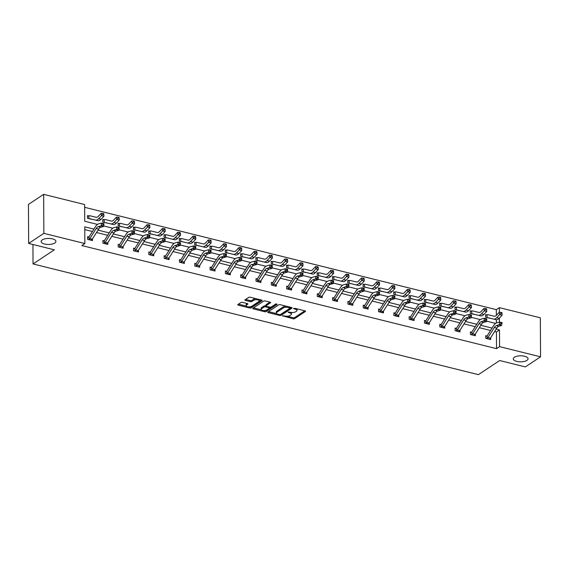 <?xml version="1.0" encoding="UTF-8"?>
<svg xmlns="http://www.w3.org/2000/svg" width="569" height="569" viewBox="0 0 569 569"><rect width="100%" height="100%" fill="white"/><g stroke="black" fill="none" stroke-linecap="round" stroke-linejoin="round"><path stroke-width="0.85" d="M54.809 243.006A7.39 3.016 179.7 0 0 55.918 241.405A7.39 3.016 179.7 0 0 50.541 238.532A7.39 3.016 179.7 0 0 42.241 239.883A7.39 3.016 179.7 0 0 41.139 241.484A7.39 3.016 179.7 0 0 46.509 244.357A7.39 3.016 179.7 0 0 54.809 243.006M526.958 360.376A7.39 3.016 179.7 0 0 528.068 358.776A7.39 3.016 179.7 0 0 522.698 355.902A7.39 3.016 179.7 0 0 514.397 357.254A7.39 3.016 179.7 0 0 513.288 358.854A7.39 3.016 179.7 0 0 518.665 361.728A7.39 3.016 179.7 0 0 526.958 360.376M282.594 315.788L293.092 318.775A1.131 0.462 179.7 0 0 294.65 318.619L305.389 311.492A1.131 0.462 179.7 0 0 305.56 311.243A1.131 0.462 179.7 0 0 305.027 310.859L294.792 308.313L293.576 308.59L295.275 309.195A3.627 1.479 179.7 0 1 296.997 310.439A3.627 1.479 179.7 0 1 296.449 311.229L295.553 311.819A3.627 1.479 179.7 0 1 290.56 312.324L288.149 312.104L289.728 312.879A3.627 1.479 179.7 0 1 291.442 314.124A3.627 1.479 179.7 0 1 290.901 314.913L290.005 315.503A3.627 1.479 179.7 0 1 285.012 316.008L282.594 315.788M242.522 302.367A1.131 0.462 179.7 0 0 240.957 302.523L237.949 304.522A1.131 0.462 179.7 0 0 237.778 304.771A1.131 0.462 179.7 0 0 238.311 305.162L249.684 307.985A1.131 0.462 179.7 0 0 251.242 307.829L261.989 300.702A1.131 0.462 179.7 0 0 262.16 300.453A1.131 0.462 179.7 0 0 261.619 300.062L250.253 297.238A1.131 0.462 179.7 0 0 248.689 297.395L245.047 299.813A1.131 0.462 179.7 0 0 244.876 300.055A1.131 0.462 179.7 0 0 245.417 300.446L250.282 301.655A1.131 0.462 179.7 0 0 251.839 301.499L253.646 300.304A3.03 1.238 179.7 0 1 257.053 299.749A3.03 1.238 179.7 0 1 259.258 300.93A3.03 1.238 179.7 0 1 258.803 301.584L251.733 306.278A3.03 1.238 179.7 0 1 248.326 306.833A3.03 1.238 179.7 0 1 246.121 305.653A3.03 1.238 179.7 0 1 246.576 304.998L247.75 304.216A1.131 0.462 179.7 0 0 247.92 303.967A1.131 0.462 179.7 0 0 247.387 303.576L242.522 302.367M496.353 315.368L496.324 309.657L499.362 307.637L540.344 317.822L540.55 356.827L525.351 366.913L499.682 360.533L478.394 374.651L33.038 263.938L54.325 249.819L28.656 243.432L43.856 233.347L43.649 194.349L84.632 204.534L84.724 221.241L97.477 224.414M540.55 356.827L499.568 346.635L499.482 329.928L496.161 329.102M93.921 229.108L84.753 226.832L84.838 243.539L81.801 245.552L496.531 348.655L499.568 346.635M84.838 243.539L43.856 233.347M267.914 311.976A1.131 0.462 179.7 0 0 267.743 312.217A1.131 0.462 179.7 0 0 268.276 312.609L279.649 315.432A1.131 0.462 179.7 0 0 281.207 315.276L291.954 308.149A1.131 0.462 179.7 0 0 292.125 307.907A1.131 0.462 179.7 0 0 291.584 307.516L280.218 304.685A1.131 0.462 179.7 0 0 278.654 304.842L267.914 311.976M264.663 311.712L253.297 308.882A1.131 0.462 179.7 0 1 252.757 308.49A1.131 0.462 179.7 0 1 252.928 308.249L263.675 301.122A1.131 0.462 179.7 0 1 265.232 300.965L270.097 302.175A1.131 0.462 179.7 0 1 270.638 302.566A1.131 0.462 179.7 0 1 270.467 302.808L266.107 305.702A1.131 0.462 179.7 0 0 265.936 305.944A1.131 0.462 179.7 0 0 266.477 306.335L269.706 307.139A1.131 0.462 179.7 0 0 271.264 306.983L275.801 303.974L277.146 304.308L266.228 311.556A1.131 0.462 179.7 0 1 264.663 311.712L264.336 310.574M28.656 243.432L28.45 204.435L43.649 194.349M32.938 244.499L33.038 263.938M103.892 219.726L102.79 219.456L102.804 222.088L107.712 223.155M133.416 227.678L134.533 227.337L133.416 227.067L133.43 229.705L138.338 230.772M164.043 235.289L165.159 234.947L164.043 234.684L164.057 237.316L168.957 238.383M194.669 242.899L195.786 242.565L194.669 242.294L194.683 244.933L199.584 246M226.398 250.182L225.296 249.912L225.303 252.544L230.21 253.61M257.024 257.793L255.915 257.522L255.929 260.154L260.837 261.221M287.644 265.41L286.541 265.133L286.556 267.771L291.463 268.838M317.175 273.355L318.291 273.02L317.168 272.75L317.182 275.382L322.09 276.449M347.801 280.972L348.918 280.631L347.794 280.361L347.808 282.999L352.716 284.066M379.523 288.248L378.421 287.978L378.435 290.61L383.342 291.677M410.149 295.866L409.047 295.588L409.061 298.227L413.969 299.294M440.776 303.476L439.673 303.206L439.688 305.838L444.595 306.904M470.307 311.428L471.424 311.087L470.3 310.816L470.314 313.455L475.222 314.522M496.396 322.95L496.374 319.721M496.324 309.657L84.646 207.315M486.715 314.899L485.613 314.621L485.627 317.26L490.535 318.327M456.089 307.281L454.987 307.011L455.001 309.643L459.908 310.71M425.463 299.671L424.36 299.394L424.374 302.032L429.282 303.099M393.741 292.388L394.858 292.053L393.734 291.783L393.748 294.415L398.656 295.482M364.21 284.443L363.107 284.173L363.122 286.804L368.029 287.871M333.583 276.833L332.481 276.555L332.495 279.194L337.403 280.261M302.957 269.215L301.855 268.945L301.869 271.577L306.776 272.643M271.235 261.939L272.352 261.598L271.228 261.327L271.242 263.966L276.15 265.033M240.609 254.322L241.725 253.98L240.609 253.717L240.616 256.349L245.524 257.416M209.982 246.711L211.099 246.37L209.982 246.1L209.989 248.738L214.897 249.805M180.458 238.76L179.356 238.489L179.37 241.121L184.271 242.188M149.832 231.149L148.729 230.872L148.744 233.51L153.651 234.577M119.206 223.532L118.103 223.261L118.117 225.893L123.025 226.96M88.579 215.921L87.477 215.644L87.491 218.283L92.398 219.35M492.064 328.085L480.848 325.297M476.751 324.28L465.534 321.492M461.438 320.475L450.221 317.687M446.124 316.663L434.908 313.875M430.811 312.858L419.595 310.069M415.498 309.052L404.282 306.264M400.185 305.247L388.968 302.459M384.872 301.435L373.655 298.647M369.558 297.63L358.342 294.842M354.245 293.824L343.029 291.036M338.932 290.019L327.716 287.231M323.619 286.214L312.402 283.426M308.306 282.402L297.089 279.614M292.992 278.597L281.776 275.809M277.679 274.791L266.463 272.003M262.366 270.986L251.149 268.198M247.053 267.174L235.836 264.386M231.739 263.369L220.523 260.581M216.426 259.564L205.21 256.775M201.113 255.758L189.897 252.97M185.8 251.953L174.583 249.158M170.487 248.141L159.27 245.353M155.173 244.336L143.957 241.548M139.86 240.531L128.644 237.742M124.547 236.725L113.331 233.937M109.234 232.913L98.017 230.125M499.44 322.104L499.418 318.05M499.39 312.281L499.362 307.637M103.714 225.964L112.79 228.219M119.028 229.769L128.103 232.024M134.341 233.575L143.416 235.836M149.654 237.387L158.73 239.641M164.967 241.192L174.043 243.447M180.281 244.997L189.356 247.252M195.594 248.802L204.669 251.064M210.907 252.615L219.983 254.869M226.22 256.42L235.296 258.675M241.533 260.225L250.609 262.48M256.847 264.03L265.922 266.285M272.16 267.835L281.235 270.097M287.473 271.648L296.549 273.902M302.786 275.453L311.855 277.708M318.099 279.258L327.168 281.513M333.413 283.063L342.481 285.325M348.719 286.876L357.794 289.13M364.032 290.681L373.108 292.935M379.345 294.486L388.421 296.741M394.658 298.291L403.734 300.546M409.972 302.096L419.047 304.358M425.285 305.909L434.36 308.163M440.598 309.714L449.674 311.968M455.911 313.519L464.987 315.774M471.224 317.324L480.3 319.586M486.538 321.136L495.613 323.391M496.531 348.655L496.438 331.947L494.639 331.499M490.549 330.482L479.326 327.694M475.236 326.677L464.012 323.889M459.923 322.865L448.699 320.077M444.609 319.06L433.386 316.272M429.296 315.254L418.073 312.466M413.983 311.449L402.767 308.661M398.67 307.644L387.453 304.849M383.357 303.832L372.14 301.044M368.043 300.027L356.827 297.238M352.73 296.221L341.514 293.433M337.417 292.416L326.201 289.628M322.104 288.604L310.887 285.816M306.791 284.799L295.574 282.011M291.477 280.994L280.261 278.205M276.164 277.188L264.948 274.4M260.851 273.383L249.635 270.588M245.538 269.571L234.321 266.783M230.225 265.766L219.008 262.978M214.911 261.96L203.695 259.172M199.598 258.155L188.382 255.367M184.285 254.343L173.068 251.555M168.972 250.538L157.755 247.75M153.658 246.733L142.442 243.945M138.345 242.927L127.129 240.139M123.032 239.122L111.816 236.327M107.719 235.31L96.502 232.522M92.406 231.505L84.767 229.606M496.438 331.947L499.482 329.928M92.498 238.845L92.505 240.58L87.598 239.364L87.583 236.725L89.006 236.86L89.013 239.528A4.04 1.949 -76 0 0 89.824 238.582L96.211 228.496A5.775 2.788 104 0 1 98.295 226.64L101.197 225.865L101.524 223.069L98.622 223.852A8.663 4.175 -76 0 0 95.492 226.633L89.105 236.718A1.152 0.555 104 0 1 89.006 236.86M107.811 242.65L107.818 244.393L102.911 243.169L102.897 240.538L103.999 240.808M123.124 246.462L123.132 248.198L118.224 246.974L118.21 244.343L119.312 244.613M138.438 250.268L138.445 252.003L133.537 250.787L133.523 248.148L134.625 248.425M153.751 254.073L153.758 255.808L148.85 254.592L148.836 251.953L149.939 252.231M169.064 257.878L169.071 259.62L164.164 258.397L164.149 255.766L165.252 256.036M184.377 261.683L184.384 263.426L179.477 262.202L179.463 259.571L180.565 259.841M199.691 265.495L199.698 267.231L194.79 266.007L194.776 263.376L195.878 263.653M215.004 269.301L215.011 271.036L210.103 269.82L210.089 267.181L211.504 267.316L211.519 269.983A4.04 1.949 -76 0 0 212.329 269.037L218.716 258.952A5.775 2.788 104 0 1 220.8 257.096L223.702 256.32L224.03 253.525L221.128 254.3A8.663 4.175 -76 0 0 217.998 257.081L211.611 267.174A1.152 0.555 104 0 1 211.504 267.316M230.317 273.106L230.324 274.841L225.416 273.625L225.402 270.986L226.505 271.264M245.63 276.911L245.637 278.654L240.73 277.43L240.715 274.799L242.131 274.927L242.145 277.594A4.04 1.949 -76 0 0 242.956 276.655L249.343 266.562A5.775 2.788 104 0 1 251.427 264.713L254.329 263.931L254.656 261.135L251.754 261.918A8.663 4.175 -76 0 0 248.625 264.699L242.238 274.784A1.152 0.555 104 0 1 242.131 274.927M260.943 280.723L260.951 282.459L256.043 281.235L256.029 278.604L257.131 278.874M276.257 284.528L276.264 286.264L271.356 285.048L271.342 282.409L272.444 282.686M291.57 288.334L291.577 290.069L286.669 288.853L286.655 286.214L288.07 286.349L288.085 289.016A4.04 1.949 -76 0 0 288.896 288.07L295.283 277.985A5.775 2.788 104 0 1 297.367 276.129L300.268 275.353L300.596 272.558L297.687 273.333A8.663 4.175 -76 0 0 294.564 276.121L288.177 286.207A1.152 0.555 104 0 1 288.07 286.349M306.883 292.139L306.89 293.881L301.983 292.658L301.968 290.026L303.071 290.297M322.196 295.951L322.203 297.687L317.296 296.463L317.282 293.832L318.697 293.96L318.711 296.634A4.04 1.949 -76 0 0 319.522 295.688L325.909 285.595A5.775 2.788 104 0 1 327.993 283.746L330.895 282.964L331.222 280.176L328.313 280.951A8.663 4.175 -76 0 0 325.191 283.732L318.804 293.817A1.152 0.555 104 0 1 318.697 293.96M337.509 299.756L337.517 301.492L332.609 300.268L332.595 297.637L333.697 297.914M352.823 303.562L352.83 305.297L347.922 304.081L347.908 301.442L349.01 301.719M368.136 307.367L368.143 309.102L363.235 307.886L363.221 305.247L364.637 305.382L364.651 308.049A4.04 1.949 -76 0 0 365.462 307.104L371.849 297.018A5.775 2.788 104 0 1 373.933 295.162L376.834 294.386L377.162 291.591L374.253 292.374A8.663 4.175 -76 0 0 371.13 295.155L364.743 305.24A1.152 0.555 104 0 1 364.637 305.382M383.449 311.172L383.456 312.914L378.549 311.691L378.534 309.059L379.637 309.33M398.762 314.984L398.769 316.72L393.862 315.496L393.848 312.865L395.263 312.993L395.277 315.667A4.04 1.949 -76 0 0 396.088 314.721L402.475 304.635A5.775 2.788 104 0 1 404.559 302.779L407.461 301.997L407.788 299.209L404.879 299.984A8.663 4.175 -76 0 0 401.757 302.765L395.37 312.85A1.152 0.555 104 0 1 395.263 312.993M414.076 318.789L414.083 320.525L409.175 319.309L409.161 316.67L410.263 316.947M429.389 322.595L429.396 324.33L424.488 323.114L424.474 320.475L425.576 320.752M444.702 326.4L444.709 328.142L439.801 326.919L439.787 324.287L441.203 324.415L441.217 327.083A4.04 1.949 -76 0 0 442.028 326.137L448.415 316.051A5.775 2.788 104 0 1 450.499 314.195L453.401 313.419L453.728 310.624L450.819 311.407A8.663 4.175 -76 0 0 447.696 314.188L441.309 324.273A1.152 0.555 104 0 1 441.203 324.415M460.008 330.212L460.022 331.947L455.115 330.724L455.1 328.093L456.203 328.363M475.321 334.017L475.335 335.753L470.428 334.529L470.414 331.898L471.516 332.175M490.634 337.822L490.649 339.558L485.741 338.342L485.727 335.703L486.829 335.98M291.442 314.124L291.442 313.071A3.627 1.479 179.7 0 0 291.072 312.431M296.997 310.439L296.99 309.387A3.627 1.479 179.7 0 0 296.655 308.775M287.032 316.222L293.085 317.722A1.131 0.462 179.7 0 0 294.642 317.566L304.828 310.809M280.659 314.415A1.131 0.462 179.7 0 0 281.2 314.223L291.392 307.466M268.468 311.606L276.641 313.633M279.422 314.614L280.517 314.508L289.948 308.249L288.291 307.459A3.627 1.479 179.7 0 0 283.298 307.957L276.854 312.239A3.627 1.479 179.7 0 0 276.306 313.021A3.627 1.479 179.7 0 0 278.028 314.273L279.422 314.614M286.264 306.193A3.627 1.479 179.7 0 0 283.291 306.904L283.298 307.957M276.306 313.021L276.306 311.968A3.627 1.479 179.7 0 1 276.847 311.179L283.291 306.904M261.377 309.842L253.489 307.879M269.905 302.125L266.1 304.643A1.131 0.462 179.7 0 0 265.929 304.892L265.936 305.944M276.278 303.825L266.221 310.503L266.228 311.556M261.584 308.697A3.03 1.238 179.7 0 0 261.135 309.358A3.03 1.238 179.7 0 0 263.34 310.532A3.03 1.238 179.7 0 0 266.74 309.984L269.237 308.327A1.131 0.462 179.7 0 0 269.4 308.085A1.131 0.462 179.7 0 0 268.867 307.694L265.638 306.89A1.131 0.462 179.7 0 0 264.08 307.047L261.584 308.697L261.584 307.644A3.03 1.238 179.7 0 0 261.128 308.306L261.135 309.358M261.584 307.644L264.073 305.994A1.131 0.462 179.7 0 1 265.631 305.838L265.936 305.909M264.656 310.66A1.131 0.462 179.7 0 0 266.221 310.503M246.121 305.653L246.114 304.6A3.03 1.238 179.7 0 1 246.569 303.938L247.188 303.526M259.258 300.93L259.251 299.87A3.03 1.238 179.7 0 0 259.044 299.422M255.95 298.654A3.03 1.238 179.7 0 0 253.639 299.244L253.646 300.304M245.609 299.443L250.275 300.603A1.131 0.462 179.7 0 0 251.839 300.446L253.639 299.244M249.421 306.869L249.677 306.933A1.131 0.462 179.7 0 0 251.235 306.776L261.427 300.019M238.503 304.152L246.327 306.101M485.62 315.233L487.036 314.813A4.04 1.949 104 0 1 487.846 314.685L494.29 316.257A5.775 2.788 -76 0 0 496.381 315.34L499.276 312.274L500.884 312.345L501.026 313.284L502.007 313.526L501.865 312.587L500.884 312.345M489.432 318.206L487.05 317.481A1.152 0.555 -76 0 1 487.149 317.488L493.6 319.06A8.663 4.175 104 0 0 496.73 317.687L499.625 314.621L499.276 312.274M502.007 313.526L502.078 315.226L499.184 318.299A8.663 4.175 104 0 1 496.054 319.671L489.603 318.099A1.152 0.555 -76 0 0 489.504 318.092L489.44 318.192M502.078 315.226L499.625 314.621L501.026 313.284M487.036 314.813L487.05 317.481M489.546 339.288L489.61 339.117A4.04 1.949 -76 0 0 490.414 338.171L496.808 328.085A5.775 2.788 104 0 1 498.892 326.229L501.794 325.447L499.34 324.842L499.667 322.047L496.758 322.822A8.663 4.175 -76 0 0 493.636 325.603L487.249 335.696A1.152 0.555 104 0 1 487.142 335.838L487.156 338.505A4.04 1.949 -76 0 0 487.96 337.559L494.354 327.474A5.775 2.788 104 0 1 496.438 325.617L500.948 323.981L501.929 324.223L502.057 323.107L501.076 322.858L500.948 323.981M485.727 336.315L487.142 335.838M501.076 322.858L499.667 322.047L502.121 322.659L501.929 324.223M502.121 322.659L502.057 323.107M486.694 309.721L486.552 308.782L485.57 308.54L485.713 309.472L486.694 309.721L486.765 311.421L484.311 310.809L481.417 313.882A8.663 4.175 104 0 1 478.287 315.254L471.836 313.683A1.152 0.555 -76 0 0 471.737 313.675L471.416 313.725M474.119 314.401L474.19 314.287A1.152 0.555 -76 0 1 474.29 314.294L471.836 313.683M471.424 311.087L471.722 311.008A4.04 1.949 104 0 1 472.533 310.88L478.977 312.452A5.775 2.788 -76 0 0 481.068 311.535L483.963 308.469L485.57 308.54M486.765 311.421L483.87 314.486A8.663 4.175 104 0 1 480.741 315.859L474.29 314.294M471.722 311.008L471.737 313.675M485.713 309.472L484.311 310.809L483.963 308.469M454.994 307.616L456.409 307.203A4.04 1.949 104 0 1 457.22 307.075L463.664 308.64A5.775 2.788 -76 0 0 465.755 307.729L468.65 304.657L470.257 304.728L470.399 305.667L471.381 305.916L471.239 304.977L470.257 304.728M471.381 305.916L471.452 307.616L468.998 307.004L466.103 310.069A8.663 4.175 104 0 1 462.974 311.442L456.523 309.877A1.152 0.555 -76 0 0 456.423 309.87L456.103 309.92M458.806 310.589L458.877 310.482A1.152 0.555 -76 0 1 458.977 310.482L456.523 309.877M471.452 307.616L468.564 310.681A8.663 4.175 104 0 1 465.428 312.054L458.977 310.482M456.409 307.203L456.423 309.87M470.399 305.667L468.998 307.004L468.65 304.657M474.233 335.482L474.297 335.312A4.04 1.949 -76 0 0 475.101 334.366L481.495 324.273A5.775 2.788 104 0 1 483.579 322.424L486.481 321.641L484.027 321.03L484.354 318.242L481.445 319.017A8.663 4.175 -76 0 0 478.323 321.798L471.936 331.891A1.152 0.555 104 0 1 471.829 332.033L471.843 334.7A4.04 1.949 -76 0 0 472.647 333.754L479.041 323.669A5.775 2.788 104 0 1 481.125 321.812L485.634 320.169L486.616 320.418L486.744 319.301L485.762 319.053L485.634 320.169M470.414 332.502L471.829 332.033M485.762 319.053L484.354 318.242L486.808 318.853L486.616 320.418M486.808 318.853L486.744 319.301M456.53 330.895L458.984 331.499A4.04 1.949 -76 0 0 459.795 330.553L466.182 320.468A5.775 2.788 104 0 1 468.266 318.612L471.168 317.836L468.714 317.225L469.041 314.437L466.132 315.212A8.663 4.175 -76 0 0 463.01 317.993L456.623 328.078A1.152 0.555 104 0 1 456.516 328.221L456.53 330.895A4.04 1.949 -76 0 0 457.334 329.949L463.728 319.856A5.775 2.788 104 0 1 465.812 318.007L470.321 316.364L471.303 316.606L471.431 315.489L470.449 315.247L470.321 316.364M455.1 328.697L456.516 328.221M470.449 315.247L469.041 314.437L471.495 315.041L471.303 316.606M471.495 315.041L471.431 315.489M439.681 303.81L441.096 303.398A4.04 1.949 104 0 1 441.907 303.263L448.351 304.835A5.775 2.788 -76 0 0 450.442 303.924L453.337 300.852L454.944 300.923L455.086 301.862L456.068 302.103L455.925 301.165L454.944 300.923M443.493 306.783L441.11 306.065A1.152 0.555 -76 0 1 441.21 306.065L447.661 307.637A8.663 4.175 104 0 0 450.797 306.264L453.685 303.199L453.337 300.852M456.068 302.103L456.139 303.81L453.251 306.876A8.663 4.175 104 0 1 450.115 308.249L443.664 306.677A1.152 0.555 -76 0 0 443.564 306.677L443.5 306.776M456.139 303.81L453.685 303.199L455.086 301.862M441.096 303.398L441.11 306.065M441.217 327.083L443.671 327.694A4.04 1.949 -76 0 0 444.481 326.748L450.868 316.663A5.775 2.788 104 0 1 452.952 314.806L455.854 314.031L453.401 313.419L455.008 312.559L455.989 312.801L456.118 311.684L455.136 311.442L455.008 312.559M439.787 324.892L440.911 324.55M455.136 311.442L453.728 310.624L456.182 311.236L455.989 312.801M456.182 311.236L456.118 311.684M424.367 300.005L425.783 299.586A4.04 1.949 104 0 1 426.594 299.458L433.037 301.029A5.775 2.788 -76 0 0 435.129 300.112L438.023 297.046L439.631 297.118L439.773 298.056L440.755 298.298L440.612 297.359L439.631 297.118M440.755 298.298L440.826 299.998L438.372 299.394L435.484 302.459A8.663 4.175 104 0 1 432.348 303.832L425.897 302.26A1.152 0.555 -76 0 0 425.797 302.26L425.477 302.303M428.18 302.978L428.251 302.864A1.152 0.555 -76 0 1 428.35 302.872L425.897 302.26M440.826 299.998L437.938 303.071A8.663 4.175 104 0 1 434.801 304.443L428.35 302.872M425.783 299.586L425.797 302.26M439.773 298.056L438.372 299.394L438.023 297.046M425.904 323.277L428.357 323.889A4.04 1.949 -76 0 0 429.168 322.943L435.555 312.858A5.775 2.788 104 0 1 437.639 311.001L440.541 310.226L438.087 309.614L438.415 306.819L435.505 307.594A8.663 4.175 -76 0 0 432.383 310.382L425.996 320.468A1.152 0.555 104 0 1 425.889 320.61L425.904 323.277A4.04 1.949 -76 0 0 426.714 322.331L433.101 312.246A5.775 2.788 104 0 1 435.185 310.389L439.695 308.754L440.676 308.995L440.804 307.879L439.823 307.637L439.695 308.754M424.474 321.087L425.889 320.61M439.823 307.637L438.415 306.819L440.868 307.431L440.676 308.995M440.868 307.431L440.804 307.879M409.054 296.2L410.469 295.78A4.04 1.949 104 0 1 411.28 295.652L417.724 297.224A5.775 2.788 -76 0 0 419.815 296.307L422.71 293.241L424.318 293.312L424.46 294.251L425.441 294.493L425.299 293.554L424.318 293.312M425.441 294.493L425.512 296.193L423.059 295.581L420.171 298.654A8.663 4.175 104 0 1 417.034 300.027L410.583 298.455A1.152 0.555 -76 0 0 410.484 298.448L410.164 298.497M412.866 299.173L412.938 299.059A1.152 0.555 -76 0 1 413.037 299.066L410.583 298.455M425.512 296.193L422.625 299.266A8.663 4.175 104 0 1 419.488 300.631L413.037 299.066M410.469 295.78L410.484 298.448M424.46 294.251L423.059 295.581L422.71 293.241M410.59 319.472L413.044 320.084A4.04 1.949 -76 0 0 413.855 319.138L420.242 309.052A5.775 2.788 104 0 1 422.326 307.196L425.228 306.414L422.774 305.809L423.101 303.014L420.192 303.789A8.663 4.175 -76 0 0 417.07 306.57L410.683 316.663A1.152 0.555 104 0 1 410.576 316.805L410.59 319.472A4.04 1.949 -76 0 0 411.401 318.526L417.788 308.441A5.775 2.788 104 0 1 419.872 306.584L424.382 304.941L425.363 305.19L425.491 304.074L424.51 303.825L424.382 304.941M409.161 317.282L410.576 316.805M424.51 303.825L423.101 303.014L425.555 303.626L425.363 305.19M425.555 303.626L425.491 304.074M410.128 290.688L409.986 289.749L409.004 289.5L409.147 290.439L410.128 290.688L410.199 292.388L407.745 291.776L404.858 294.849A8.663 4.175 104 0 1 401.721 296.214L395.27 294.65A1.152 0.555 -76 0 0 395.171 294.642L394.85 294.692M394.872 294.685L397.624 295.254A1.152 0.555 -76 0 1 397.724 295.261L395.27 294.65M394.858 292.053L395.156 291.975A4.04 1.949 104 0 1 395.967 291.847L402.411 293.412A5.775 2.788 -76 0 0 404.502 292.502L407.397 289.436L409.004 289.5M410.199 292.388L407.312 295.453A8.663 4.175 104 0 1 404.175 296.826L397.724 295.261M395.156 291.975L395.171 294.642M409.147 290.439L407.745 291.776L407.397 289.436M395.277 315.667L397.731 316.272A4.04 1.949 -76 0 0 398.542 315.333L404.929 305.24A5.775 2.788 104 0 1 407.013 303.391L409.915 302.608L407.461 301.997L409.068 301.136L410.05 301.385L410.178 300.261L409.196 300.019L409.068 301.136M393.848 313.469L394.971 313.135M409.196 300.019L407.788 299.209L410.242 299.813L410.05 301.385M410.242 299.813L410.178 300.261M378.428 288.583L379.843 288.17A4.04 1.949 104 0 1 380.654 288.042L387.105 289.607A5.775 2.788 -76 0 0 389.189 288.696L392.084 285.624L393.691 285.695L393.833 286.634L394.815 286.876L394.673 285.944L393.691 285.695M394.815 286.876L394.886 288.583L392.432 287.971L389.545 291.036A8.663 4.175 104 0 1 386.408 292.409L379.957 290.844A1.152 0.555 -76 0 0 379.857 290.837L379.537 290.887M382.24 291.556L382.311 291.449A1.152 0.555 -76 0 1 382.411 291.449L379.957 290.844M394.886 288.583L391.998 291.648A8.663 4.175 104 0 1 388.862 293.021L382.411 291.449M379.843 288.17L379.857 290.837M393.833 286.634L392.432 287.971L392.084 285.624M379.964 311.855L382.418 312.466A4.04 1.949 -76 0 0 383.229 311.52L389.616 301.435A5.775 2.788 104 0 1 391.7 299.579L394.601 298.803L392.148 298.192L392.475 295.396L389.566 296.179A8.663 4.175 -76 0 0 386.443 298.96L380.056 309.045A1.152 0.555 104 0 1 379.95 309.187L379.964 311.855A4.04 1.949 -76 0 0 380.775 310.916L387.162 300.823A5.775 2.788 104 0 1 389.246 298.974L393.755 297.331L394.737 297.573L394.865 296.456L393.883 296.214L393.755 297.331M378.534 309.664L379.95 309.187M393.883 296.214L392.475 295.396L394.929 296.008L394.737 297.573M394.929 296.008L394.865 296.456M363.114 284.777L364.53 284.358A4.04 1.949 104 0 1 365.341 284.23L371.792 285.802A5.775 2.788 -76 0 0 373.876 284.884L376.77 281.819L378.378 281.89L378.52 282.829L379.502 283.07L379.359 282.132L378.378 281.89M379.502 283.07L379.573 284.777L377.119 284.166L374.231 287.231A8.663 4.175 104 0 1 371.095 288.604L364.644 287.032A1.152 0.555 -76 0 0 364.544 287.032L364.224 287.082M364.245 287.075L366.998 287.637A1.152 0.555 -76 0 1 367.097 287.644L364.644 287.032M379.573 284.777L376.685 287.843A8.663 4.175 104 0 1 373.549 289.216L367.097 287.644M364.53 284.358L364.544 287.032M378.52 282.829L377.119 284.166L376.77 281.819M364.651 308.049L367.105 308.661A4.04 1.949 -76 0 0 367.915 307.715L374.302 297.63A5.775 2.788 104 0 1 376.386 295.773L379.288 294.998L376.834 294.386L378.442 293.526L379.423 293.768L379.551 292.651L378.57 292.409L378.442 293.526M363.221 305.859L364.345 305.517M378.57 292.409L377.162 291.591L379.615 292.203L379.423 293.768M379.615 292.203L379.551 292.651M364.188 279.265L364.046 278.326L363.065 278.085L363.207 279.023L364.188 279.265L364.26 280.965L361.806 280.361L358.918 283.426A8.663 4.175 104 0 1 355.781 284.799L349.33 283.227A1.152 0.555 -76 0 0 349.231 283.22L348.911 283.27M348.932 283.262L351.685 283.831A1.152 0.555 -76 0 1 351.784 283.839L349.33 283.227M348.918 280.631L349.217 280.553A4.04 1.949 104 0 1 350.027 280.425L356.478 281.996A5.775 2.788 -76 0 0 358.562 281.079L361.457 278.013L363.065 278.085M364.26 280.965L361.372 284.038A8.663 4.175 104 0 1 358.235 285.41L351.784 283.839M349.217 280.553L349.231 283.22M363.207 279.023L361.806 280.361L361.457 278.013M349.338 304.244L351.791 304.856A4.04 1.949 -76 0 0 352.602 303.91L358.989 293.824A5.775 2.788 104 0 1 361.073 291.968L363.975 291.186L361.521 290.581L361.848 287.786L358.939 288.561A8.663 4.175 -76 0 0 355.817 291.342L349.43 301.435A1.152 0.555 104 0 1 349.323 301.577L349.338 304.244A4.04 1.949 -76 0 0 350.148 303.298L356.535 293.213A5.775 2.788 104 0 1 358.619 291.356L363.129 289.721L364.11 289.962L364.238 288.846L363.257 288.597L363.129 289.721M347.908 302.054L349.323 301.577M363.257 288.597L361.848 287.786L364.302 288.398L364.11 289.962M364.302 288.398L364.238 288.846M332.488 277.167L333.903 276.747A4.04 1.949 104 0 1 334.714 276.619L341.165 278.191A5.775 2.788 -76 0 0 343.249 277.274L346.144 274.208L347.751 274.279L347.894 275.211L348.875 275.46L348.733 274.521L347.751 274.279M348.875 275.46L348.946 277.16L346.059 280.225A8.663 4.175 104 0 1 342.922 281.598L336.471 280.033A1.152 0.555 -76 0 0 336.371 280.026L333.918 279.415A1.152 0.555 -76 0 1 334.017 279.422L340.468 280.994A8.663 4.175 104 0 0 343.605 279.621L346.493 276.548L346.144 274.208M348.946 277.16L346.493 276.548L347.894 275.211M333.903 276.747L333.918 279.415M334.024 300.439L336.478 301.051A4.04 1.949 -76 0 0 337.289 300.105L343.676 290.012A5.775 2.788 104 0 1 345.76 288.163L348.662 287.381L346.208 286.769L346.535 283.981L343.626 284.756A8.663 4.175 -76 0 0 340.504 287.537L334.117 297.623A1.152 0.555 104 0 1 334.01 297.772L334.024 300.439A4.04 1.949 -76 0 0 334.835 299.493L341.222 289.408A5.775 2.788 104 0 1 343.306 287.551L347.815 285.908L348.797 286.157L348.925 285.041L347.944 284.792L347.815 285.908M332.595 298.241L334.01 297.772M347.944 284.792L346.535 283.981L348.989 284.592L348.797 286.157M348.989 284.592L348.925 285.041M333.562 271.655L333.42 270.716L332.438 270.467L332.581 271.406L333.562 271.655L333.633 273.355L331.179 272.743L328.292 275.809A8.663 4.175 104 0 1 325.155 277.181L318.704 275.616A1.152 0.555 -76 0 0 318.604 275.609L318.284 275.659M318.306 275.652L321.058 276.221A1.152 0.555 -76 0 1 321.158 276.221L318.704 275.616M318.291 273.02L318.59 272.942A4.04 1.949 104 0 1 319.401 272.814L325.852 274.379A5.775 2.788 -76 0 0 327.936 273.469L330.831 270.396L332.438 270.467M333.633 273.355L330.745 276.42A8.663 4.175 104 0 1 327.609 277.793L321.158 276.221M318.59 272.942L318.604 275.609M332.581 271.406L331.179 272.743L330.831 270.396M318.711 296.634L321.165 297.238A4.04 1.949 -76 0 0 321.976 296.293L328.363 286.207A5.775 2.788 104 0 1 330.447 284.351L333.349 283.575L330.895 282.964L332.502 282.103L333.484 282.345L333.612 281.228L332.63 280.986L332.502 282.103M317.282 294.436L318.405 294.095M332.63 280.986L331.222 280.176L333.676 280.78L333.484 282.345M333.676 280.78L333.612 281.228M301.862 269.55L303.277 269.137A4.04 1.949 104 0 1 304.088 269.002L310.539 270.574A5.775 2.788 -76 0 0 312.623 269.663L315.518 266.591L317.125 266.662L317.267 267.601L318.249 267.843L318.107 266.904L317.125 266.662M318.249 267.843L318.32 269.55L315.866 268.938L312.978 272.003A8.663 4.175 104 0 1 309.842 273.376L303.391 271.804A1.152 0.555 -76 0 0 303.291 271.804L302.971 271.854M305.674 272.523L305.745 272.416A1.152 0.555 -76 0 1 305.845 272.416L303.391 271.804M318.32 269.55L315.432 272.615A8.663 4.175 104 0 1 312.296 273.988L305.845 272.416M303.277 269.137L303.291 271.804M317.267 267.601L315.866 268.938L315.518 266.591M303.398 292.822L305.852 293.433A4.04 1.949 -76 0 0 306.663 292.487L313.05 282.402A5.775 2.788 104 0 1 315.134 280.545L318.035 279.77L315.582 279.159L315.909 276.363L313 277.146A8.663 4.175 -76 0 0 309.877 279.927L303.49 290.012A1.152 0.555 104 0 1 303.384 290.154L303.398 292.822A4.04 1.949 -76 0 0 304.209 291.876L310.596 281.79A5.775 2.788 104 0 1 312.68 279.934L317.189 278.298L318.171 278.54L318.299 277.423L317.317 277.181L317.189 278.298M301.968 290.631L303.384 290.154M317.317 277.181L315.909 276.363L318.363 276.975L318.171 278.54M318.363 276.975L318.299 277.423M286.548 265.744L287.964 265.325A4.04 1.949 104 0 1 288.775 265.197L295.226 266.769A5.775 2.788 -76 0 0 297.31 265.851L300.204 262.786L301.812 262.857L301.954 263.796L302.936 264.037L302.793 263.098L301.812 262.857M302.936 264.037L303.007 265.737L300.119 268.81A8.663 4.175 104 0 1 296.982 270.183L290.531 268.611A1.152 0.555 -76 0 0 290.432 268.604L287.978 267.999A1.152 0.555 -76 0 1 288.078 267.999L294.529 269.571A8.663 4.175 104 0 0 297.665 268.198L300.553 265.133L300.204 262.786M303.007 265.737L300.553 265.133L301.954 263.796M287.964 265.325L287.978 267.999M288.085 289.016L290.539 289.628A4.04 1.949 -76 0 0 291.349 288.682L297.736 278.597A5.775 2.788 104 0 1 299.82 276.74L302.722 275.965L300.268 275.353L301.876 274.493L302.857 274.735L302.985 273.618L302.004 273.376L301.876 274.493M286.655 286.826L287.779 286.484M302.004 273.376L300.596 272.558L303.049 273.17L302.857 274.735M303.049 273.17L302.985 273.618M287.622 260.232L287.48 259.293L286.499 259.051L286.641 259.99L287.622 260.232L287.694 261.932L285.24 261.32L282.352 264.393A8.663 4.175 104 0 1 279.215 265.766L272.764 264.194A1.152 0.555 -76 0 0 272.665 264.187L272.345 264.236M272.366 264.229L275.119 264.798A1.152 0.555 -76 0 1 275.218 264.805L272.764 264.194M272.352 261.598L272.651 261.52A4.04 1.949 104 0 1 273.461 261.391L279.912 262.963A5.775 2.788 -76 0 0 281.996 262.046L284.891 258.98L286.499 259.051M287.694 261.932L284.806 265.005A8.663 4.175 104 0 1 281.669 266.37L275.218 264.805M272.651 261.52L272.665 264.187M286.641 259.99L285.24 261.32L284.891 258.98M275.161 285.994L275.225 285.823A4.04 1.949 -76 0 0 276.036 284.877L282.423 274.784A5.775 2.788 104 0 1 284.507 272.935L287.409 272.153L284.955 271.548L285.282 268.753L282.373 269.528A8.663 4.175 -76 0 0 279.251 272.309L272.864 282.402A1.152 0.555 104 0 1 272.757 282.544L272.771 285.211A4.04 1.949 -76 0 0 273.582 284.265L279.969 274.18A5.775 2.788 104 0 1 282.053 272.323L286.563 270.68L287.544 270.929L287.672 269.813L286.691 269.564L286.563 270.68M271.342 283.021L272.757 282.544M286.691 269.564L285.282 268.753L287.736 269.365L287.544 270.929M287.736 269.365L287.672 269.813M255.922 258.127L257.337 257.714A4.04 1.949 104 0 1 258.148 257.586L264.599 259.151A5.775 2.788 -76 0 0 266.683 258.241L269.578 255.175L271.185 255.239L271.328 256.178L272.309 256.427L272.167 255.488L271.185 255.239M272.309 256.427L272.38 258.127L269.493 261.192A8.663 4.175 104 0 1 266.356 262.565L259.905 261A1.152 0.555 -76 0 0 259.805 260.993L257.352 260.382A1.152 0.555 -76 0 1 257.451 260.389L263.902 261.953A8.663 4.175 104 0 0 267.039 260.588L269.926 257.515L269.578 255.175M272.38 258.127L269.926 257.515L271.328 256.178M257.337 257.714L257.352 260.382M257.458 281.406L259.912 282.011A4.04 1.949 -76 0 0 260.723 281.072L267.11 270.979A5.775 2.788 104 0 1 269.194 269.13L272.096 268.348L269.642 267.736L269.969 264.948L267.067 265.723A8.663 4.175 -76 0 0 263.938 268.504L257.551 278.59A1.152 0.555 104 0 1 257.444 278.732L257.458 281.406A4.04 1.949 -76 0 0 258.269 280.46L264.656 270.367A5.775 2.788 104 0 1 266.74 268.518L271.249 266.875L272.231 267.117L272.359 266L271.377 265.759L271.249 266.875M256.029 279.208L257.444 278.732M271.377 265.759L269.969 264.948L272.423 265.552L272.231 267.117M272.423 265.552L272.359 266M256.996 252.615L256.854 251.683L255.872 251.434L256.014 252.373L256.996 252.615L257.067 254.322L254.613 253.71L251.726 256.775A8.663 4.175 104 0 1 248.589 258.148L242.138 256.583A1.152 0.555 -76 0 0 242.038 256.576L241.718 256.626M241.74 256.619L244.492 257.188A1.152 0.555 -76 0 1 244.592 257.188L242.138 256.583M241.725 253.98L242.024 253.909A4.04 1.949 104 0 1 242.835 253.781L249.286 255.346A5.775 2.788 -76 0 0 251.37 254.435L254.265 251.363L255.872 251.434M257.067 254.322L254.179 257.387A8.663 4.175 104 0 1 251.043 258.76L244.592 257.188M242.024 253.909L242.038 256.576M256.014 252.373L254.613 253.71L254.265 251.363M242.145 277.594L244.599 278.205A4.04 1.949 -76 0 0 245.41 277.259L251.797 267.174A5.775 2.788 104 0 1 253.881 265.318L256.783 264.542L254.329 263.931L255.936 263.07L256.918 263.312L257.046 262.195L256.064 261.953L255.936 263.07M240.715 275.403L241.839 275.062M256.064 261.953L254.656 261.135L257.11 261.747L256.918 263.312M257.11 261.747L257.046 262.195M225.296 250.516L226.711 250.097A4.04 1.949 104 0 1 227.522 249.969L233.973 251.541A5.775 2.788 -76 0 0 236.057 250.623L238.952 247.558L240.559 247.629L240.701 248.568L241.683 248.809L241.541 247.871L240.559 247.629M241.683 248.809L241.754 250.516L239.3 249.905L236.412 252.97A8.663 4.175 104 0 1 233.276 254.343L226.825 252.771A1.152 0.555 -76 0 0 226.725 252.771L226.405 252.821M226.426 252.814L229.179 253.376A1.152 0.555 -76 0 1 229.279 253.383L226.825 252.771M241.754 250.516L238.866 253.582A8.663 4.175 104 0 1 235.73 254.955L229.279 253.383M226.711 250.097L226.725 252.771M240.701 248.568L239.3 249.905L238.952 247.558M226.832 273.789L229.286 274.4A4.04 1.949 -76 0 0 230.096 273.454L236.484 263.369A5.775 2.788 104 0 1 238.567 261.512L241.469 260.737L239.016 260.125L239.343 257.33L236.441 258.113A8.663 4.175 -76 0 0 233.311 260.894L226.924 270.979A1.152 0.555 104 0 1 226.818 271.121L226.832 273.789A4.04 1.949 -76 0 0 227.643 272.843L234.03 262.757A5.775 2.788 104 0 1 236.114 260.901L240.623 259.265L241.605 259.507L241.733 258.39L240.751 258.148L240.623 259.265M225.402 271.598L226.818 271.121M240.751 258.148L239.343 257.33L241.797 257.942L241.605 259.507M241.797 257.942L241.733 258.39M226.37 245.004L226.441 246.704L223.553 249.777A8.663 4.175 104 0 1 220.416 251.149L213.972 249.578A1.152 0.555 -76 0 0 213.866 249.571L211.412 248.959A1.152 0.555 -76 0 1 211.512 248.966L217.963 250.538A8.663 4.175 104 0 0 221.099 249.165L223.987 246.1L223.638 243.752L225.246 243.824L225.388 244.762L226.37 245.004L226.234 244.065L225.246 243.824M211.099 246.37L211.398 246.292A4.04 1.949 104 0 1 212.209 246.164L218.66 247.735A5.775 2.788 -76 0 0 220.744 246.818L223.638 243.752M226.441 246.704L223.987 246.1L225.388 244.762M211.398 246.292L211.412 248.959M213.908 270.766L213.972 270.595A4.04 1.949 -76 0 0 214.783 269.649L221.17 259.564A5.775 2.788 104 0 1 223.254 257.707L226.156 256.925L223.702 256.32L225.31 255.46L226.291 255.701L226.419 254.585L225.438 254.336L225.31 255.46M210.096 267.793L211.213 267.451M225.438 254.336L224.03 253.525L226.483 254.137L226.291 255.701M226.483 254.137L226.419 254.585M211.056 241.199L210.921 240.26L209.94 240.018L210.075 240.95L211.056 241.199L211.127 242.899L208.674 242.287L205.786 245.36A8.663 4.175 104 0 1 202.649 246.733L196.198 245.161A1.152 0.555 -76 0 0 196.099 245.154L195.786 245.203M195.8 245.196L198.553 245.765A1.152 0.555 -76 0 1 198.659 245.772L196.198 245.161M195.786 242.565L196.085 242.486A4.04 1.949 104 0 1 196.895 242.358L203.346 243.93A5.775 2.788 -76 0 0 205.43 243.013L208.325 239.947L209.94 240.018M211.127 242.899L208.24 245.964A8.663 4.175 104 0 1 205.103 247.337L198.659 245.772M196.085 242.486L196.099 245.154M210.075 240.95L208.674 242.287L208.325 239.947M198.595 266.953L198.659 266.783A4.04 1.949 -76 0 0 199.47 265.844L205.857 255.751A5.775 2.788 104 0 1 207.941 253.902L210.843 253.12L208.389 252.508L208.716 249.72L205.814 250.495A8.663 4.175 -76 0 0 202.685 253.276L196.298 263.362A1.152 0.555 104 0 1 196.191 263.511L196.205 266.178A4.04 1.949 -76 0 0 197.016 265.232L203.403 255.147A5.775 2.788 104 0 1 205.487 253.29L209.997 251.647L210.978 251.896L211.106 250.773L210.125 250.531L209.997 251.647M194.783 263.98L196.191 263.511M210.125 250.531L208.716 249.72L211.17 250.332L210.978 251.896M211.17 250.332L211.106 250.773M179.356 239.094L180.771 238.681A4.04 1.949 104 0 1 181.582 238.553L188.033 240.118A5.775 2.788 -76 0 0 190.117 239.208L193.012 236.135L194.626 236.206L194.762 237.145L195.743 237.394L195.608 236.455L194.626 236.206M195.743 237.394L195.814 239.094L192.927 242.159A8.663 4.175 104 0 1 189.79 243.532L183.346 241.96A1.152 0.555 -76 0 0 183.239 241.96L180.786 241.348A1.152 0.555 -76 0 1 180.892 241.356L187.336 242.92A8.663 4.175 104 0 0 190.473 241.548L193.36 238.482L193.012 236.135M195.814 239.094L193.36 238.482L194.762 237.145M180.771 238.681L180.786 241.348M183.282 263.148L183.346 262.978A4.04 1.949 -76 0 0 184.157 262.032L190.544 251.946A5.775 2.788 104 0 1 192.628 250.09L195.53 249.314L193.076 248.703L193.403 245.915L190.501 246.69A8.663 4.175 -76 0 0 187.372 249.471L180.985 259.556A1.152 0.555 104 0 1 180.878 259.699L180.892 262.366A4.04 1.949 -76 0 0 181.703 261.427L188.09 251.334A5.775 2.788 104 0 1 190.174 249.485L194.683 247.842L195.665 248.084L195.793 246.967L194.811 246.726L194.683 247.842M180.892 262.366L183.289 263.141M179.47 260.175L180.878 259.699M194.811 246.726L193.403 245.915L195.857 246.519L195.665 248.084M195.857 246.519L195.793 246.967M180.43 233.582L180.295 232.643L179.313 232.401L179.448 233.34L180.43 233.582L180.501 235.289L178.047 234.677L175.16 237.742A8.663 4.175 104 0 1 172.023 239.115L165.579 237.543A1.152 0.555 -76 0 0 165.472 237.543L165.159 237.593M165.174 237.586L167.926 238.148A1.152 0.555 -76 0 1 168.033 238.155L165.579 237.543M165.159 234.947L165.458 234.876A4.04 1.949 104 0 1 166.269 234.741L172.72 236.313A5.775 2.788 -76 0 0 174.804 235.402L177.699 232.33L179.313 232.401M180.501 235.289L177.613 238.354A8.663 4.175 104 0 1 174.477 239.727L168.033 238.155M165.458 234.876L165.472 237.543M179.448 233.34L178.047 234.677L177.699 232.33M167.969 259.343L168.033 259.172A4.04 1.949 -76 0 0 168.844 258.226L175.231 248.141A5.775 2.788 104 0 1 177.315 246.285L180.217 245.509L177.763 244.898L178.09 242.102L175.188 242.885A8.663 4.175 -76 0 0 172.058 245.666L165.671 255.751A1.152 0.555 104 0 1 165.565 255.894L165.579 258.561A4.04 1.949 -76 0 0 166.39 257.615L172.777 247.529A5.775 2.788 104 0 1 174.861 245.673L179.37 244.037L180.352 244.279L180.48 243.162L179.498 242.92L179.37 244.037M164.157 256.37L165.565 255.894M179.498 242.92L178.09 242.102L180.544 242.714L180.352 244.279M180.544 242.714L180.48 243.162M148.729 231.483L150.145 231.064A4.04 1.949 104 0 1 150.956 230.936L157.407 232.508A5.775 2.788 -76 0 0 159.491 231.59L162.385 228.525L164 228.596L164.135 229.535L165.117 229.776L164.982 228.838L164 228.596M152.549 234.456L150.159 233.731A1.152 0.555 -76 0 1 150.266 233.738L156.71 235.31A8.663 4.175 104 0 0 159.846 233.937L162.734 230.872L162.385 228.525M165.117 229.776L165.195 231.476L162.3 234.549A8.663 4.175 104 0 1 159.164 235.922L152.72 234.35A1.152 0.555 -76 0 0 152.613 234.343L152.549 234.442M165.195 231.476L162.734 230.872L164.135 229.535M150.145 231.064L150.159 233.731M152.656 255.538L152.72 255.367A4.04 1.949 -76 0 0 153.53 254.421L159.917 244.336A5.775 2.788 104 0 1 162.001 242.479L164.903 241.704L162.45 241.092L162.777 238.297L159.875 239.072A8.663 4.175 -76 0 0 156.745 241.861L150.358 251.946A1.152 0.555 104 0 1 150.252 252.088L150.266 254.756A4.04 1.949 -76 0 0 151.077 253.81L157.464 243.724A5.775 2.788 104 0 1 159.548 241.868L164.057 240.232L165.038 240.474L165.166 239.357L164.185 239.115L164.057 240.232M148.843 252.565L150.252 252.088M164.185 239.115L162.777 238.297L165.23 238.909L165.038 240.474M165.23 238.909L165.166 239.357M137.236 230.651L134.846 229.926A1.152 0.555 -76 0 1 134.953 229.933L141.397 231.505A8.663 4.175 104 0 0 144.533 230.132L147.428 227.059L147.072 224.719L148.687 224.791L148.822 225.729L149.803 225.971L149.668 225.032L148.687 224.791M134.533 227.337L134.832 227.259A4.04 1.949 104 0 1 135.642 227.131L142.094 228.702A5.775 2.788 -76 0 0 144.177 227.785L147.072 224.719M149.803 225.971L149.882 227.671L146.987 230.744A8.663 4.175 104 0 1 143.85 232.109L137.406 230.545A1.152 0.555 -76 0 0 137.3 230.537L137.236 230.637M149.882 227.671L147.428 227.059L148.822 225.729M134.832 227.259L134.846 229.926M137.342 251.733L137.406 251.562A4.04 1.949 -76 0 0 138.217 250.616L144.604 240.523A5.775 2.788 104 0 1 146.688 238.674L149.59 237.892L147.136 237.287L147.463 234.492L144.562 235.267A8.663 4.175 -76 0 0 141.432 238.048L135.045 248.141A1.152 0.555 104 0 1 134.938 248.283L134.953 250.95A4.04 1.949 -76 0 0 135.763 250.004L142.15 239.919A5.775 2.788 104 0 1 144.234 238.062L148.744 236.419L149.725 236.668L149.853 235.552L148.872 235.303L148.744 236.419M133.53 248.76L134.938 248.283M148.872 235.303L147.463 234.492L149.917 235.104L149.725 236.668M149.917 235.104L149.853 235.552M118.103 223.866L119.518 223.453A4.04 1.949 104 0 1 120.329 223.325L126.78 224.89A5.775 2.788 -76 0 0 128.871 223.98L131.759 220.914L133.374 220.978L133.509 221.917L134.49 222.166L134.355 221.227L133.374 220.978M134.49 222.166L134.569 223.866L132.115 223.254L129.22 226.327A8.663 4.175 104 0 1 126.083 227.692L119.639 226.128A1.152 0.555 -76 0 0 119.533 226.121L119.22 226.17M121.922 226.839L121.986 226.732A1.152 0.555 -76 0 1 122.093 226.739L119.639 226.128M134.569 223.866L131.674 226.931A8.663 4.175 104 0 1 128.537 228.304L122.093 226.739M119.518 223.453L119.533 226.121M133.509 221.917L132.115 223.254L131.759 220.914M122.029 247.92L122.093 247.75A4.04 1.949 -76 0 0 122.904 246.811L129.291 236.718A5.775 2.788 104 0 1 131.375 234.869L134.277 234.087L131.823 233.475L132.15 230.687L129.248 231.462A8.663 4.175 -76 0 0 126.119 234.243L119.732 244.329A1.152 0.555 104 0 1 119.625 244.471L119.639 247.145A4.04 1.949 -76 0 0 120.45 246.199L126.837 236.107A5.775 2.788 104 0 1 128.921 234.257L133.43 232.614L134.412 232.856L134.54 231.739L133.559 231.498L133.43 232.614M118.217 244.947L119.625 244.471M133.559 231.498L132.15 230.687L134.604 231.291L134.412 232.856M134.604 231.291L134.54 231.739M102.79 220.061L104.205 219.648A4.04 1.949 104 0 1 105.016 219.52L111.467 221.085A5.775 2.788 -76 0 0 113.558 220.175L116.446 217.102L118.06 217.173L118.196 218.112L119.177 218.354L119.042 217.422L118.06 217.173M106.609 223.034L104.219 222.315A1.152 0.555 -76 0 1 104.326 222.323L110.77 223.887A8.663 4.175 104 0 0 113.907 222.515L116.801 219.449L116.446 217.102M119.177 218.354L119.255 220.061L116.361 223.126A8.663 4.175 104 0 1 113.224 224.499L106.78 222.927A1.152 0.555 -76 0 0 106.673 222.927L106.609 223.027M119.255 220.061L116.801 219.449L118.196 218.112M104.205 219.648L104.219 222.315M104.326 243.333L106.787 243.945A4.04 1.949 -76 0 0 107.591 242.999L113.978 232.913A5.775 2.788 104 0 1 116.062 231.057L118.964 230.281L116.51 229.67L116.837 226.875L113.935 227.657A8.663 4.175 -76 0 0 110.806 230.438L104.419 240.523A1.152 0.555 104 0 1 104.319 240.666L104.326 243.333A4.04 1.949 -76 0 0 105.137 242.394L111.524 232.301A5.775 2.788 104 0 1 113.608 230.452L118.117 228.809L119.099 229.051L119.227 227.934L118.245 227.692L118.117 228.809M102.904 241.142L104.319 240.666M118.245 227.692L116.837 226.875L119.291 227.486L119.099 229.051M119.291 227.486L119.227 227.934M87.477 216.256L88.892 215.836A4.04 1.949 104 0 1 89.703 215.708L96.154 217.28A5.775 2.788 -76 0 0 98.245 216.362L101.133 213.297L102.747 213.368L102.882 214.307L103.864 214.549L103.729 213.61L102.747 213.368M103.864 214.549L103.942 216.256L101.488 215.644L98.593 218.709A8.663 4.175 104 0 1 95.457 220.082L89.013 218.51A1.152 0.555 -76 0 0 88.906 218.51L88.593 218.56M91.296 219.229L91.36 219.115A1.152 0.555 -76 0 1 91.467 219.122L89.013 218.51M103.942 216.256L101.047 219.321A8.663 4.175 104 0 1 97.911 220.694L91.467 219.122M88.892 215.836L88.906 218.51M102.882 214.307L101.488 215.644L101.133 213.297M89.013 239.528L91.474 240.139A4.04 1.949 -76 0 0 92.278 239.193L98.665 229.108A5.775 2.788 104 0 1 100.749 227.251L103.65 226.476L101.197 225.865L102.804 225.004L103.786 225.246L103.914 224.129L102.932 223.887L102.804 225.004M87.59 237.337L88.707 236.996M102.932 223.887L101.524 223.069L103.978 223.681L103.786 225.246M103.978 223.681L103.914 224.129M282.85 315.681L282.85 316.229M293.953 308.313L293.953 308.867M288.398 311.997L288.405 312.552M289.721 312.118L289.728 312.879M295.275 308.434L295.275 309.195M305.389 311.001L305.389 311.492M294.642 317.566L294.65 318.619M293.085 317.722L293.092 318.775M291.947 307.658L291.954 308.149M281.2 314.223L281.207 315.276M279.642 314.657L279.649 315.432M268.276 311.734L268.276 312.609M289.685 307.04L289.692 307.808M288.291 306.698L288.291 307.459M276.847 311.179L276.854 312.239M253.29 308.007L253.297 308.882M270.46 302.317L270.467 302.808M266.1 304.643L266.107 305.702M268.86 306.926L268.867 307.694M265.631 305.838L265.638 306.89M264.073 305.994L264.08 307.047M247.75 303.725L247.75 304.216M246.569 303.938L246.576 304.998M251.839 300.446L251.839 301.499M250.275 300.603L250.282 301.655M245.41 299.571L245.417 300.446M261.982 300.212L261.989 300.702M251.235 306.776L251.242 307.829M249.677 306.933L249.684 307.985M238.311 304.287L238.311 305.162M499.184 318.299L496.73 317.687M496.054 319.671L493.6 319.06M489.603 318.099L487.149 317.488M486.865 338.605L489.546 339.273M494.354 327.474L496.808 328.085M496.438 325.617L498.892 326.229M487.96 337.559L490.414 338.171M474.126 314.387L471.438 313.718M483.87 314.486L481.417 313.882M480.741 315.859L478.287 315.254M458.813 310.582L456.125 309.913M468.564 310.681L466.103 310.069M465.428 312.054L462.974 311.442M471.552 334.8L474.233 335.468M479.041 323.669L481.495 324.273M481.125 321.812L483.579 322.424M472.647 333.754L475.101 334.366M463.728 319.856L466.182 320.468M465.812 318.007L468.266 318.612M457.334 329.949L459.795 330.553M453.251 306.876L450.797 306.264M450.115 308.249L447.661 307.637M443.664 306.677L441.21 306.065M448.415 316.051L450.868 316.663M450.499 314.195L452.952 314.806M442.028 326.137L444.481 326.748M428.187 302.964L425.498 302.303M437.938 303.071L435.484 302.459M434.801 304.443L432.348 303.832M433.101 312.246L435.555 312.858M435.185 310.389L437.639 311.001M426.714 322.331L429.168 322.943M412.874 299.159L410.185 298.49M422.625 299.266L420.171 298.654M419.488 300.631L417.034 300.027M417.788 308.441L420.242 309.052M419.872 306.584L422.326 307.196M411.401 318.526L413.855 319.138M407.312 295.453L404.858 294.849M404.175 296.826L401.721 296.214M402.475 304.635L404.929 305.24M404.559 302.779L407.013 303.391M396.088 314.721L398.542 315.333M382.247 291.548L379.559 290.88M391.998 291.648L389.545 291.036M388.862 293.021L386.408 292.409M387.162 300.823L389.616 301.435M389.246 298.974L391.7 299.579M380.775 310.916L383.229 311.52M376.685 287.843L374.231 287.231M373.549 289.216L371.095 288.604M371.849 297.018L374.302 297.63M373.933 295.162L376.386 295.773M365.462 307.104L367.915 307.715M361.372 284.038L358.918 283.426M358.235 285.41L355.781 284.799M356.535 293.213L358.989 293.824M358.619 291.356L361.073 291.968M350.148 303.298L352.602 303.91M346.059 280.225L343.605 279.621M342.922 281.598L340.468 280.994M336.471 280.033L334.017 279.422M341.222 289.408L343.676 290.012M343.306 287.551L345.76 288.163M334.835 299.493L337.289 300.105M330.745 276.42L328.292 275.809M327.609 277.793L325.155 277.181M325.909 285.595L328.363 286.207M327.993 283.746L330.447 284.351M319.522 295.688L321.976 296.293M305.681 272.515L302.993 271.847M315.432 272.615L312.978 272.003M312.296 273.988L309.842 273.376M310.596 281.79L313.05 282.402M312.68 279.934L315.134 280.545M304.209 291.876L306.663 292.487M300.119 268.81L297.665 268.198M296.982 270.183L294.529 269.571M290.531 268.611L288.078 267.999M295.283 277.985L297.736 278.597M297.367 276.129L299.82 276.74M288.896 288.07L291.349 288.682M284.806 265.005L282.352 264.393M281.669 266.37L279.215 265.766M272.48 285.311L275.168 285.979M279.969 274.18L282.423 274.784M282.053 272.323L284.507 272.935M273.582 284.265L276.036 284.877M269.493 261.192L267.039 260.588M266.356 262.565L263.902 261.953M259.905 261L257.451 260.389M264.656 270.367L267.11 270.979M266.74 268.518L269.194 269.13M258.269 280.46L260.723 281.072M254.179 257.387L251.726 256.775M251.043 258.76L248.589 258.148M249.343 266.562L251.797 267.174M251.427 264.713L253.881 265.318M242.956 276.655L245.41 277.259M238.866 253.582L236.412 252.97M235.73 254.955L233.276 254.343M234.03 262.757L236.484 263.369M236.114 260.901L238.567 261.512M227.643 272.843L230.096 273.454M223.553 249.777L221.099 249.165M220.416 251.149L217.963 250.538M213.972 249.578L211.512 248.966M211.227 270.083L213.916 270.752M218.716 258.952L221.17 259.564M220.8 257.096L223.254 257.707M212.329 269.037L214.783 269.649M208.24 245.964L205.786 245.36M205.103 247.337L202.649 246.733M195.914 266.278L198.602 266.946M203.403 255.147L205.857 255.751M205.487 253.29L207.941 253.902M197.016 265.232L199.47 265.844M192.927 242.159L190.473 241.548M189.79 243.532L187.336 242.92M183.346 241.96L180.892 241.356M188.09 251.334L190.544 251.946M190.174 249.485L192.628 250.09M181.703 261.427L184.157 262.032M177.613 238.354L175.16 237.742M174.477 239.727L172.023 239.115M165.287 258.667L167.976 259.336M172.777 247.529L175.231 248.141M174.861 245.673L177.315 246.285M166.39 257.615L168.844 258.226M162.3 234.549L159.846 233.937M159.164 235.922L156.71 235.31M152.72 234.35L150.266 233.738M149.974 254.855L152.663 255.524M157.464 243.724L159.917 244.336M159.548 241.868L162.001 242.479M151.077 253.81L153.53 254.421M146.987 230.744L144.533 230.132M143.85 232.109L141.397 231.505M137.406 230.545L134.953 229.933M134.661 251.05L137.349 251.718M142.15 239.919L144.604 240.523M144.234 238.062L146.688 238.674M135.763 250.004L138.217 250.616M121.922 226.832L119.234 226.163M131.674 226.931L129.22 226.327M128.537 228.304L126.083 227.692M119.348 247.245L122.036 247.913M126.837 236.107L129.291 236.718M128.921 234.257L131.375 234.869M120.45 246.199L122.904 246.811M116.361 223.126L113.907 222.515M113.224 224.499L110.77 223.887M106.78 222.927L104.326 222.323M111.524 232.301L113.978 232.913M113.608 230.452L116.062 231.057M105.137 242.394L107.591 242.999M91.296 219.221L88.608 218.553M101.047 219.321L98.593 218.709M97.911 220.694L95.457 220.082M96.211 228.496L98.665 229.108M98.295 226.64L100.749 227.251M89.824 238.582L92.278 239.193M290.062 307.132L290.062 308.078M269.4 307.061L269.4 308.085"/></g></svg>
